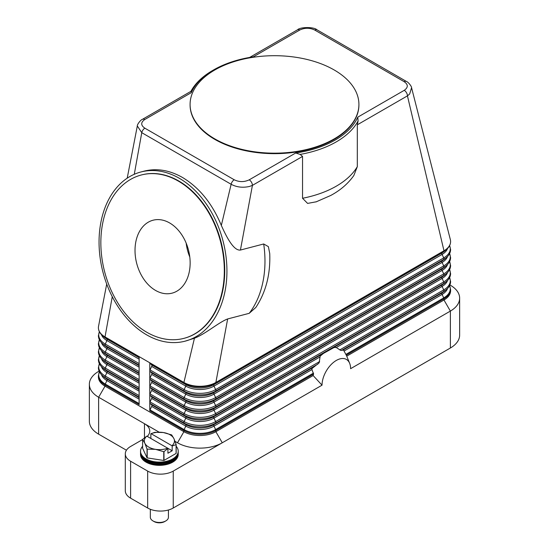 <?xml version="1.0" encoding="UTF-8"?>
<svg xmlns="http://www.w3.org/2000/svg" width="549" height="549" viewBox="0 0 549 549"><rect width="100%" height="100%" fill="white"/><g stroke="black" fill="none" stroke-linecap="round" stroke-linejoin="round"><path stroke-width="0.82" d="M127.21 178.171L137.319 125.954L141.766 132.673L231.136 184.279C236.667 187.236 242.802 187.957 249.555 186.44L252.416 185.37L240.428 250.049L263.692 243.976L268.386 246.638L269.731 253.528C270.561 274.157 265.929 292.137 255.834 307.461L249.219 313.321L227.65 318.948L215.874 382.468A22.612 13.052 180 0 1 183.901 382.468L149.788 362.779A1.51 0.872 120 0 0 150.014 363.404L151.696 364.92A1.51 0.872 -60 0 1 151.696 366.437L150.014 369.889A1.51 0.872 120 0 0 149.788 370.774A1.51 0.872 120 0 0 150.014 371.405L151.696 372.922A1.51 0.872 -60 0 1 151.696 374.432L150.014 377.89A1.51 0.872 120 0 0 149.788 378.776A1.51 0.872 120 0 0 150.014 379.407L151.696 380.917A1.51 0.872 -60 0 1 151.696 382.433L150.014 385.892A1.51 0.872 120 0 0 149.788 386.777A1.51 0.872 120 0 0 150.014 387.402L151.696 388.918A1.51 0.872 -60 0 1 151.696 390.435L150.014 393.887A1.51 0.872 120 0 0 149.788 394.779A1.51 0.872 120 0 0 150.014 395.404L151.696 396.92A1.51 0.872 -60 0 1 151.696 398.437L150.014 401.889A1.51 0.872 120 0 0 149.788 402.781A1.51 0.872 120 0 0 150.014 403.405L151.696 404.922A1.51 0.872 -60 0 1 151.696 406.438L150.014 409.89A1.51 0.872 120 0 0 149.788 410.776L149.788 362.779L139.13 356.624L139.13 404.627L105.024 384.931A1.51 0.872 120 0 1 105.25 384.046A22.289 12.867 180 0 1 99.403 371.783M449.906 284.965L450.372 285.24A31.657 18.275 180 0 1 459.643 298.162A31.657 18.275 180 0 1 450.372 311.084L350.605 368.688A20.196 11.659 -60 0 0 349.665 363.342A20.196 11.659 -60 0 0 333.73 362.21A20.196 11.659 -60 0 0 322.037 385.178L313.129 375.55L215.874 431.699A22.612 13.052 180 0 1 183.901 431.699L105.024 386.16A22.612 13.052 180 0 1 98.401 376.93L98.401 375.701A22.612 13.052 0 0 0 105.024 384.931L105.024 386.16L98.628 397.243A31.657 18.275 180 0 1 89.357 384.314A31.657 18.275 180 0 1 98.628 371.392L99.095 371.124M316.457 201.758L307.605 203.404L302.54 198.271L302.54 156.431L300.138 154.413A87.428 50.481 0 0 0 358.085 120.958L357.31 124.808L407.44 95.869A4.522 2.608 60 0 0 407.132 94.112A4.522 2.608 60 0 0 406.5 92.712A4.522 2.608 60 0 0 404.242 90.331C408.319 87.442 408.291 84.553 404.153 81.671L314.776 30.071C309.808 27.683 304.812 27.663 299.781 30.017A4.522 2.608 -120 0 0 297.524 29.797L249.637 57.439M191.237 92.685L191.079 91.251L142.5 119.298A4.522 2.608 60 0 1 144.758 119.524L191.23 92.692A85.925 49.609 180 0 1 213.739 69.847A85.925 49.609 180 0 1 253.309 56.849L299.781 30.017M139.13 356.624L105.024 336.928A22.612 13.052 180 0 1 98.401 327.698A22.612 13.052 180 0 1 98.539 326.25L106.712 284.053M335.508 347.291A27.134 15.667 120 0 0 334.128 347.469L336.276 347.517L340.703 350.406L343.413 350.104A27.134 15.667 120 0 1 343.784 350.516L346.282 355.182A25.419 14.679 -60 0 1 346.721 356.136A25.419 14.679 -60 0 1 346.728 356.157L443.976 300.008L443.976 298.78A22.612 13.052 0 0 0 450.599 289.543L449.638 285.549M313.129 375.55A25.419 14.679 -60 0 1 313.575 374.068L311.942 369.559L312.024 368.496L319.154 362.841L320.156 356.157L323.409 353.426L334.128 347.469M321.536 354.736A27.134 15.667 120 0 0 320.156 356.157M312.251 368.098A27.134 15.667 120 0 0 311.873 368.935M322.037 385.178L173.237 471.09A18.09 10.445 180 0 1 160.445 474.144A18.09 10.445 180 0 1 147.66 471.09L130.6 461.242A18.09 10.445 180 0 1 125.302 453.858A18.09 10.445 180 0 1 130.6 446.474L142.61 439.543M450.324 239.508A22.612 13.052 180 0 1 450.358 239.645A22.612 13.052 180 0 1 450.599 241.546A22.612 13.052 180 0 1 443.976 250.776A1.51 0.872 60 0 1 443.75 251.401A22.289 12.867 0 0 0 446.577 249.404C449.206 247.105 450.544 244.483 450.599 241.546M450.358 239.645L411.572 87.723L409.664 93.996L407.44 95.869L443.976 250.776L215.874 382.468A1.51 0.872 60 0 1 215.647 383.099L443.75 251.401L442.075 252.917A19.915 11.502 0 0 0 444.594 251.133L446.577 249.404M357.31 124.808L357.31 166.656L353.851 175.481C348.128 183.599 340.421 190.263 330.745 195.465L315.943 201.936M269.731 253.528L269.751 254.009M302.54 156.431L252.416 185.37A4.522 2.608 -120 0 0 252.108 183.613A4.522 2.608 -120 0 0 251.476 182.22A4.522 2.608 -120 0 0 249.219 179.832L295.691 152.999A85.925 49.609 180 0 0 357.77 117.157L358.106 120.979M300.145 154.441L295.691 152.993M179.324 178.295A87.428 62.023 75.4 0 1 226.867 267.075A87.428 62.023 75.4 0 1 185.075 341.169A87.428 62.023 75.4 0 1 146.658 334.856A87.428 62.023 75.4 0 1 99.122 246.076A87.428 62.023 75.4 0 1 140.908 171.981A87.428 62.023 75.4 0 1 179.324 178.295M227.65 318.948C218.873 322.194 205.594 333.95 194.449 338.218L185.075 341.169M140.908 171.981L144.071 171.151C156.691 168.015 169.497 170.121 182.488 177.471C199.314 187.566 212.257 203.549 221.329 225.419C226.95 238.012 233.915 250.955 240.428 250.049M358.916 104.681A84.416 48.737 180 0 1 358.916 104.928A84.416 48.737 180 0 1 306.802 149.952A84.416 48.737 180 0 1 214.81 139.384A84.416 48.737 180 0 1 190.084 104.928A84.416 48.737 180 0 1 190.084 104.681M334.19 69.97A84.416 48.737 180 0 1 358.916 104.434A84.416 48.737 180 0 1 306.802 149.458A84.416 48.737 180 0 1 214.81 138.897A84.416 48.737 180 0 1 190.084 104.434A84.416 48.737 180 0 1 242.198 59.409A84.416 48.737 180 0 1 334.19 69.97M252.945 56.904L253.309 56.849M213.739 69.847L212.676 70.464A87.428 50.481 0 0 0 190.922 91.34M144.758 119.524C140.681 122.427 140.709 125.309 144.847 128.178A4.522 2.608 -60 0 0 142.912 130.058A4.522 2.608 -60 0 0 141.766 132.673L134.279 174.287M144.847 128.178L234.224 179.777A4.522 2.608 -60 0 0 232.282 181.657A4.522 2.608 -60 0 0 231.136 184.279L221.329 225.419M141.464 174.953A84.416 59.882 75.4 0 1 141.669 174.898A84.416 59.882 75.4 0 1 178.761 180.992A84.416 59.882 75.4 0 1 224.665 266.711A84.416 59.882 75.4 0 1 184.313 338.253A84.416 59.882 75.4 0 1 184.107 338.308M178.35 181.101A84.416 59.882 75.4 0 1 224.253 266.821A84.416 59.882 75.4 0 1 183.901 338.362A84.416 59.882 75.4 0 1 146.809 332.262A84.416 59.882 75.4 0 1 100.913 246.542A84.416 59.882 75.4 0 1 141.258 175.001A84.416 59.882 75.4 0 1 178.35 181.101M155.539 290.421A37.682 26.736 75.4 0 1 135.047 252.156A37.682 26.736 75.4 0 1 153.061 220.218A37.682 26.736 75.4 0 1 169.62 222.942A37.682 26.736 75.4 0 1 190.112 261.207A37.682 26.736 75.4 0 1 172.098 293.145A37.682 26.736 75.4 0 1 155.539 290.421M186.159 243.104A37.682 26.736 -104.6 0 0 189.789 257.007M194.449 338.218L183.901 382.468A1.51 0.872 120 0 0 184.121 383.099A22.289 12.867 0 0 0 215.647 383.099L213.973 384.609L442.075 252.917A1.51 0.872 -120 0 0 441.849 253.542A1.51 0.872 -120 0 0 442.075 254.434A19.915 11.502 0 0 0 447.545 248.491M112.264 296.686L105.024 336.928A1.51 0.872 120 0 0 105.25 337.56A22.289 12.867 180 0 1 102.423 335.563L104.406 337.292A19.915 11.502 180 0 0 106.925 339.069A1.51 0.872 -60 0 1 107.151 339.701A1.51 0.872 -60 0 1 106.925 340.586A19.915 11.502 180 0 1 101.455 334.643M126.435 450.221L98.628 434.163A31.657 18.275 0 0 1 89.357 421.241L89.357 384.314M147.249 436.393A18.09 10.445 0 0 0 149.76 431.089A18.09 10.445 0 0 0 144.462 423.704L98.628 397.243L98.628 434.163M144.462 437.786L144.462 423.704L159.121 432.166M175.056 441.369L177.505 442.782A31.657 18.275 0 0 0 222.27 442.782L215.874 431.699L215.874 430.471L313.575 374.068M450.599 289.543L450.599 290.778A22.612 13.052 180 0 1 443.976 300.008L450.372 311.084L450.372 348.011A31.657 18.275 0 0 0 459.643 335.089L459.643 298.162M450.372 348.011L173.237 508.01L173.237 471.09M147.66 471.09L147.66 508.01A18.09 10.445 0 0 0 160.445 511.071A18.09 10.445 0 0 0 173.237 508.01M147.66 508.01L130.6 498.163A18.09 10.445 0 0 1 125.302 490.779L125.302 453.858M142.61 446.268A18.844 10.877 0 0 0 140.537 451.223L140.537 452.801A18.844 10.877 0 0 0 146.061 460.494A18.844 10.877 0 0 0 166.594 462.848A18.844 10.877 0 0 0 178.226 452.801L178.226 451.223A18.844 10.877 0 0 0 176.16 446.268M140.537 451.223A18.844 10.877 0 0 0 146.061 458.916A18.844 10.877 0 0 0 166.594 461.27A18.844 10.877 0 0 0 178.226 451.223M140.558 453.234A18.844 10.877 0 0 0 140.537 453.673A18.844 10.877 0 0 0 146.061 461.366A18.844 10.877 0 0 0 166.594 463.72A18.844 10.877 0 0 0 178.226 453.673A18.844 10.877 0 0 0 178.212 453.234M178.226 453.673L178.226 454.469A18.844 10.877 180 0 1 166.594 464.523A18.844 10.877 180 0 1 146.061 462.162A18.844 10.877 180 0 1 140.537 454.469L140.537 453.673M176.092 444.656L176.092 453.44A17.335 10.006 0 0 0 176.16 453.302L176.16 444.518A17.335 10.006 180 0 1 176.092 444.656L172.173 445.994L172.173 450.777L167.912 453.241L167.912 448.458L163.986 451.649A17.335 10.006 180 0 1 163.753 451.683L155.484 449.336L147.214 449.123A17.335 10.006 180 0 1 147.125 449.075A17.335 10.006 180 0 1 147.036 449.027L144.819 443.187A15.077 8.702 0 0 0 148.724 447.085A15.077 8.702 0 0 0 155.484 449.336A15.077 8.702 0 0 0 167.692 448.19L167.912 448.458M176.092 453.44L163.986 460.426L163.986 451.649M163.753 451.683L163.753 460.467A17.335 10.006 0 0 0 163.986 460.426M163.753 460.467L147.214 457.907L147.214 449.123M147.036 449.027L147.036 457.804A17.335 10.006 0 0 0 147.125 457.859A17.335 10.006 0 0 0 147.214 457.907M147.036 457.804L142.61 448.259L142.61 439.474A17.335 10.006 180 0 1 142.671 439.337L146.809 436.132A15.077 8.702 0 0 0 144.819 443.187L142.61 439.474M171.638 434.925A17.335 10.006 180 0 1 171.727 434.973L173.944 438.678A15.077 8.702 0 0 0 170.039 434.781A15.077 8.702 0 0 0 163.286 432.523L171.556 434.87A17.335 10.006 180 0 1 171.638 434.925M154.777 432.351A17.335 10.006 180 0 1 155.017 432.31L163.286 432.523A15.077 8.702 0 0 0 151.071 433.669L154.777 432.351M150.858 438.473L150.858 433.689M172.173 445.994L171.961 445.733A15.077 8.702 0 0 0 173.944 438.678L176.16 444.518M172.173 450.777L146.809 436.132M151.071 433.669L171.961 445.733M150.337 509.287L150.337 517.24A9.045 5.222 0 0 0 152.986 520.932L152.986 520.932A9.045 5.222 0 0 0 165.777 520.932A9.045 5.222 0 0 0 168.426 517.24L168.426 510M154.056 521.55L152.986 520.932L154.056 521.55A7.535 4.351 0 0 0 164.714 521.55L165.777 520.932M140.551 451.614A18.844 10.877 0 0 0 146.061 459.705A18.844 10.877 0 0 0 166.91 461.984A18.844 10.877 0 0 0 178.212 451.614M150.014 363.404L184.121 383.099L185.802 384.609A1.51 0.872 -60 0 1 186.029 385.24A1.51 0.872 -60 0 1 185.802 386.125L184.121 389.584A1.51 0.872 120 0 0 183.901 390.469A1.51 0.872 120 0 0 184.121 391.094A22.289 12.867 0 0 0 215.647 391.094L443.75 259.403L442.075 260.919A19.915 11.502 0 0 0 444.594 259.135L446.577 257.406C449.206 255.107 450.544 252.485 450.599 249.548L449.638 245.547M150.014 369.889L184.121 389.584A22.289 12.867 0 0 0 215.647 389.584A1.51 0.872 60 0 1 215.874 390.469A1.51 0.872 60 0 1 215.647 391.094L213.973 392.61L442.075 260.919A1.51 0.872 -120 0 0 441.849 261.544A1.51 0.872 -120 0 0 442.075 262.436A19.915 11.502 0 0 0 447.545 256.486M151.696 364.92L185.802 384.609A19.915 11.502 0 0 0 213.973 384.609A1.51 0.872 -120 0 0 213.746 385.24A1.51 0.872 -120 0 0 213.973 386.125L215.647 389.584L443.75 257.886A1.51 0.872 60 0 1 443.976 258.778A1.51 0.872 60 0 1 443.75 259.403A22.289 12.867 0 0 0 446.577 257.406M151.696 366.437L185.802 386.125A19.915 11.502 0 0 0 213.973 386.125L442.075 254.434L443.75 257.886A22.289 12.867 0 0 0 449.597 245.629M139.13 395.609L105.25 376.044A1.51 0.872 120 0 0 105.024 376.93A1.51 0.872 120 0 0 105.25 377.561L106.925 379.071A19.915 11.502 180 0 1 104.406 377.293L102.423 375.564C99.794 373.265 98.456 370.644 98.401 367.7L99.362 363.699M139.13 397.668L106.925 379.071A1.51 0.872 -60 0 1 107.151 379.702A1.51 0.872 -60 0 1 106.925 380.587A19.915 11.502 180 0 1 101.455 374.644M139.13 399.178L106.925 380.587L105.25 384.046L139.13 403.604M139.13 397.119L105.25 377.561A22.289 12.867 180 0 1 102.423 375.564M177.505 442.782L183.901 431.699L183.901 430.471L149.788 410.776M139.13 387.608L105.25 368.043A1.51 0.872 120 0 0 105.024 368.928A1.51 0.872 120 0 0 105.25 369.559L106.925 371.076A19.915 11.502 180 0 1 104.406 369.292L102.423 367.562C99.794 365.263 98.456 362.642 98.401 359.698L99.362 355.697M139.13 389.666L106.925 371.076A1.51 0.872 -60 0 1 107.151 371.7A1.51 0.872 -60 0 1 106.925 372.586A19.915 11.502 180 0 1 101.455 366.643M139.13 391.183L106.925 372.586L105.25 376.044A22.289 12.867 180 0 1 99.403 363.781M139.13 389.117L105.25 369.559A22.289 12.867 180 0 1 102.423 367.562M139.13 379.606L105.25 360.041A1.51 0.872 120 0 0 105.024 360.933A1.51 0.872 120 0 0 105.25 361.558L106.925 363.074A19.915 11.502 180 0 1 104.406 361.29L102.423 359.561C99.794 357.262 98.456 354.64 98.401 351.703L99.362 347.702M139.13 381.665L106.925 363.074A1.51 0.872 -60 0 1 107.151 363.699A1.51 0.872 -60 0 1 106.925 364.591A19.915 11.502 180 0 1 101.455 358.641M139.13 383.181L106.925 364.591L105.25 368.043A22.289 12.867 180 0 1 99.403 355.779M139.13 381.123L105.25 361.558A22.289 12.867 180 0 1 102.423 359.561M139.13 371.604L105.25 352.046A1.51 0.872 120 0 0 105.024 352.932A1.51 0.872 120 0 0 105.25 353.556L106.925 355.073A19.915 11.502 180 0 1 104.406 353.288L102.423 351.559C99.794 349.26 98.456 346.639 98.401 343.701L99.362 339.701M139.13 373.663L106.925 355.073A1.51 0.872 -60 0 1 107.151 355.697A1.51 0.872 -60 0 1 106.925 356.589A19.915 11.502 180 0 1 101.455 350.646M139.13 375.18L106.925 356.589L105.25 360.041A22.289 12.867 180 0 1 99.403 347.785M139.13 373.121L105.25 353.556A22.289 12.867 180 0 1 102.423 351.559M139.13 363.603L105.25 344.045A1.51 0.872 120 0 0 105.024 344.93A1.51 0.872 120 0 0 105.25 345.554L106.925 347.071A19.915 11.502 180 0 1 104.406 345.287L102.423 343.564C99.794 341.265 98.456 338.644 98.401 335.7L99.362 331.699M139.13 365.668L106.925 347.071A1.51 0.872 -60 0 1 107.151 347.702A1.51 0.872 -60 0 1 106.925 348.588A19.915 11.502 180 0 1 101.455 342.645M139.13 367.178L106.925 348.588L105.25 352.046A22.289 12.867 180 0 1 99.403 339.783M139.13 365.119L105.25 345.554A22.289 12.867 180 0 1 102.423 343.564M139.13 359.176L106.925 340.586L105.25 344.045A22.289 12.867 180 0 1 99.403 331.781M139.13 357.118L105.25 337.56L106.925 339.069L139.13 357.667M341.499 350.44L443.75 291.402L442.075 292.919A1.51 0.872 -120 0 0 441.849 293.543A1.51 0.872 -120 0 0 442.075 294.436A19.915 11.502 0 0 0 447.545 288.486M344.099 350.996L442.075 294.436L443.75 297.887A1.51 0.872 60 0 1 443.976 298.78L346.282 355.182M345.884 354.393L443.75 297.887A22.289 12.867 0 0 0 449.597 285.631M150.014 371.405L184.121 391.094L185.802 392.61A19.915 11.502 0 0 0 213.973 392.61A1.51 0.872 -120 0 0 213.746 393.242A1.51 0.872 -120 0 0 213.973 394.127L215.647 397.579A1.51 0.872 60 0 1 215.874 398.471A1.51 0.872 60 0 1 215.647 399.096L213.973 400.612A1.51 0.872 -120 0 0 213.746 401.237A1.51 0.872 -120 0 0 213.973 402.129L215.647 405.581A1.51 0.872 60 0 1 215.874 406.473A1.51 0.872 60 0 1 215.647 407.097L213.973 408.614A1.51 0.872 -120 0 0 213.746 409.238A1.51 0.872 -120 0 0 213.973 410.13L215.647 413.582A1.51 0.872 60 0 1 215.874 414.468A1.51 0.872 60 0 1 215.647 415.099L443.75 283.401L442.075 284.917A1.51 0.872 -120 0 0 441.849 285.549A1.51 0.872 -120 0 0 442.075 286.434L443.75 289.886A1.51 0.872 60 0 1 443.976 290.778A1.51 0.872 60 0 1 443.75 291.402A22.289 12.867 0 0 0 446.577 289.405C449.206 287.106 450.544 284.485 450.599 281.548L449.638 277.547M343.18 350.015L442.075 292.919A19.915 11.502 0 0 0 444.594 291.135L446.577 289.405M150.014 395.404L184.121 415.099L185.802 416.616A1.51 0.872 -60 0 1 186.029 417.24A1.51 0.872 -60 0 1 185.802 418.125L184.121 421.584A22.289 12.867 0 0 0 215.647 421.584A1.51 0.872 60 0 1 215.874 422.469A1.51 0.872 60 0 1 215.647 423.101L317.905 364.062M311.942 369.559L213.973 426.127L215.647 429.586L313.52 373.08M215.647 429.586A1.51 0.872 60 0 1 215.874 430.471A22.612 13.052 0 0 1 183.901 430.471A1.51 0.872 120 0 1 184.121 429.586A22.289 12.867 0 0 0 215.647 429.586M312.861 367.514L213.973 424.61A1.51 0.872 -120 0 0 213.746 425.242A1.51 0.872 -120 0 0 213.973 426.127A19.915 11.502 0 0 1 185.802 426.127L184.121 429.586L150.014 409.89M150.014 403.405L184.121 423.101L185.802 424.61A1.51 0.872 -60 0 1 186.029 425.242A1.51 0.872 -60 0 1 185.802 426.127L151.696 406.438M150.014 401.889L184.121 421.584A1.51 0.872 120 0 0 183.901 422.469A1.51 0.872 120 0 0 184.121 423.101A22.289 12.867 0 0 0 215.647 423.101L213.973 424.61A19.915 11.502 0 0 1 185.802 424.61L151.696 404.922M319.765 357.049L213.973 418.125L215.647 421.584L319.628 361.551M323.409 353.426L213.973 416.616A1.51 0.872 -120 0 0 213.746 417.24A1.51 0.872 -120 0 0 213.973 418.125A19.915 11.502 0 0 1 185.802 418.125L151.696 398.437M336.276 347.517L442.075 286.434A19.915 11.502 0 0 0 447.545 280.491M339.776 349.919L443.75 289.886A22.289 12.867 0 0 0 449.597 277.629M150.014 387.402L184.121 407.097A22.289 12.867 0 0 0 215.647 407.097L443.75 275.406L442.075 276.916A1.51 0.872 -120 0 0 441.849 277.547A1.51 0.872 -120 0 0 442.075 278.432L443.75 281.891A1.51 0.872 60 0 1 443.976 282.776A1.51 0.872 60 0 1 443.75 283.401A22.289 12.867 0 0 0 446.577 281.411C449.206 279.105 450.544 276.49 450.599 273.546L449.638 269.545M332.632 348.1L442.075 284.917A19.915 11.502 0 0 0 444.594 283.133L446.577 281.411M150.014 379.407L184.121 399.096L185.802 400.612A1.51 0.872 -60 0 1 186.029 401.237A1.51 0.872 -60 0 1 185.802 402.129L184.121 405.581A1.51 0.872 120 0 0 183.901 406.473A1.51 0.872 120 0 0 184.121 407.097L185.802 408.614A1.51 0.872 -60 0 1 186.029 409.238A1.51 0.872 -60 0 1 185.802 410.13L184.121 413.582A1.51 0.872 120 0 0 183.901 414.468A1.51 0.872 120 0 0 184.121 415.099A22.289 12.867 0 0 0 215.647 415.099L213.973 416.616A19.915 11.502 0 0 1 185.802 416.616L151.696 396.92M151.696 390.435L185.802 410.13A19.915 11.502 0 0 0 213.973 410.13L442.075 278.432A19.915 11.502 0 0 0 447.545 272.489M150.014 393.887L184.121 413.582A22.289 12.867 0 0 0 215.647 413.582L443.75 281.891A22.289 12.867 0 0 0 449.597 269.628M151.696 372.922L185.802 392.61A1.51 0.872 -60 0 1 186.029 393.242A1.51 0.872 -60 0 1 185.802 394.127L184.121 397.579A1.51 0.872 120 0 0 183.901 398.471A1.51 0.872 120 0 0 184.121 399.096A22.289 12.867 0 0 0 215.647 399.096L443.75 267.404L442.075 268.921A1.51 0.872 -120 0 0 441.849 269.545A1.51 0.872 -120 0 0 442.075 270.431L443.75 273.889A1.51 0.872 60 0 1 443.976 274.774A1.51 0.872 60 0 1 443.75 275.406A22.289 12.867 0 0 0 446.577 273.409C449.206 271.11 450.544 268.488 450.599 265.544L449.638 261.544M151.696 388.918L185.802 408.614A19.915 11.502 0 0 0 213.973 408.614L442.075 276.916A19.915 11.502 0 0 0 444.594 275.138L446.577 273.409M151.696 382.433L185.802 402.129A19.915 11.502 0 0 0 213.973 402.129L442.075 270.431A19.915 11.502 0 0 0 447.545 264.488M150.014 385.892L184.121 405.581A22.289 12.867 0 0 0 215.647 405.581L443.75 273.889A22.289 12.867 0 0 0 449.597 261.626M151.696 374.432L185.802 394.127A19.915 11.502 0 0 0 213.973 394.127L442.075 262.436L443.75 265.888A1.51 0.872 60 0 1 443.976 266.773A1.51 0.872 60 0 1 443.75 267.404A22.289 12.867 0 0 0 446.577 265.407C449.206 263.108 450.544 260.487 450.599 257.543L449.638 253.542M151.696 380.917L185.802 400.612A19.915 11.502 0 0 0 213.973 400.612L442.075 268.921A19.915 11.502 0 0 0 444.594 267.137L446.577 265.407M150.014 377.89L184.121 397.579A22.289 12.867 0 0 0 215.647 397.579L443.75 265.888A22.289 12.867 0 0 0 449.597 253.624M263.692 243.976A87.428 62.023 75.4 0 1 249.219 313.321M404.242 90.331L357.77 117.157M234.224 179.777C239.22 182.165 244.216 182.186 249.219 179.832M314.776 30.071A4.522 2.608 -60 0 1 316.718 29.708A4.522 2.608 -60 0 1 317.034 29.845A4.522 2.608 -60 0 1 317.041 29.845L406.411 81.444A4.522 2.608 -60 0 1 406.411 81.444A4.522 2.608 -60 0 1 406.459 81.478M404.153 81.671A4.522 2.608 -60 0 1 406.088 81.307A4.522 2.608 -60 0 1 406.404 81.444C408.367 82.041 411.846 86.708 411.572 87.723M357.31 166.656A87.428 50.481 180 0 1 302.54 198.271M130.6 498.163L130.6 461.242M99.362 371.7L98.401 375.701M98.401 327.698C98.456 330.642 99.794 333.264 102.423 335.563M349.665 363.342L346.721 356.136M358.916 104.434L358.916 104.928M183.901 338.362L184.313 338.253M141.258 175.001L141.669 174.898M190.084 104.434L190.084 104.928M297.524 29.797C299.98 27.018 313.808 26.64 317.034 29.845M137.325 125.954C136.989 124.698 140.544 119.854 142.5 119.298"/></g></svg>

